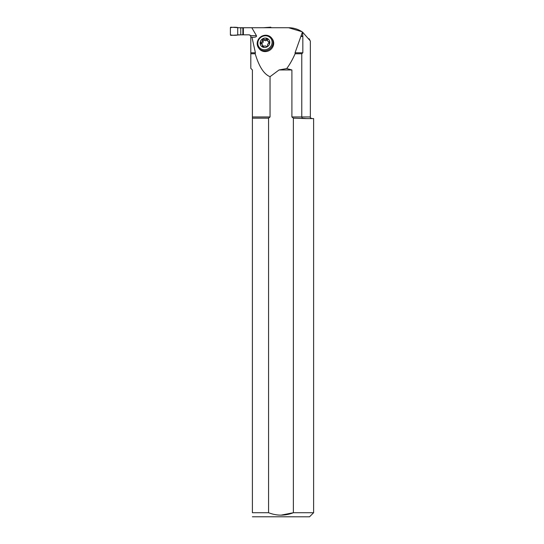 <?xml version="1.0" encoding="UTF-8"?>
<svg xmlns="http://www.w3.org/2000/svg" width="544" height="544" viewBox="0 0 544 544"><rect width="100%" height="100%" fill="white"/><g stroke="black" fill="none" stroke-linecap="round" stroke-linejoin="round"><path stroke-width="0.82" d="M238.116 27.73L288.606 27.73C293.651 27.771 298.262 29.199 302.444 32.021L295.052 52.782L295.113 53.761C292.441 59.786 289.632 64.716 286.702 68.558L291.904 69.958L279.045 69.958L270.048 76.684L270.048 116.96L268.573 118.164L268.573 512.72L252.396 512.72C252.396 518.017 252.396 518.017 252.396 512.72L252.396 118.164L268.573 118.164M251.818 27.73L256.421 35.646C256.768 36.632 255.836 37.176 253.626 37.278L251.974 37.278L255.401 52.782L255.19 53.761C259.066 66.674 264.017 74.31 270.048 76.684M279.045 69.958L286.702 68.558M258.604 47.899L259.202 48.702A8.167 7.568 -36.8 0 0 270.273 49.871A8.167 7.568 -36.8 0 0 272.286 38.923L271.687 38.121A8.167 7.568 143.2 0 1 269.674 49.076A8.167 7.568 143.2 0 1 258.604 47.899A8.167 7.568 143.2 0 1 258.101 39.909A8.167 7.568 143.2 0 1 265.146 35.244A8.167 7.568 143.2 0 1 271.687 38.121M301.294 35.952L302.566 35.952L302.831 36.462L302.566 32.103L310.352 40.97L310.352 116.96C310.032 117.477 310.576 118.021 311.984 118.592M243.379 27.73L243.379 34.83L238.116 34.83L249.172 34.83L250.58 35.646L250.804 36.462L250.804 68.36L252.396 69.958L252.396 116.96L270.048 116.96M288.606 27.73L302.076 31.77M309.006 38.678L309.788 39.93M301.043 36.462L302.831 36.462L302.831 52.782L301.77 53.761L301.77 116.96L302.151 118.164L306.68 118.592L293.379 118.164L293.379 512.72C285.097 515.943 276.828 515.943 268.573 512.72M250.804 36.829L250.58 35.646L256.421 35.646M251.974 37.278L250.804 37.006M255.19 53.761L250.804 53.761M301.77 53.761L295.113 53.761M293.379 118.164L291.904 116.96L291.904 69.958M252.396 516.78L309.536 516.8L313.616 512.72L313.616 118.592L306.68 118.592M313.616 512.72L293.379 512.72L280.976 515.168M252.396 118.164L252.396 116.96M249.172 34.83L250.206 35.204M250.22 35.21L250.566 35.625M268.926 39.8A4.95 4.59 143.2 0 1 269.232 44.642A4.95 4.59 143.2 0 1 264.962 47.471A4.95 4.59 143.2 0 1 260.998 45.723A4.95 4.59 143.2 0 1 262.215 39.086A4.95 4.59 143.2 0 1 268.926 39.8A4.95 4.59 -36.8 0 0 262.262 39.148A4.95 4.59 -36.8 0 0 261.018 45.757M261.052 42.391A0.816 0.755 143.2 0 0 261.249 43.86A1.863 1.72 143.2 0 1 262.392 45.995A0.816 0.755 143.2 0 0 263.663 46.621A1.863 1.72 143.2 0 1 266.349 46.43A0.816 0.755 143.2 0 0 267.621 45.621A1.863 1.72 143.2 0 1 268.763 43.323A0.816 0.755 143.2 0 0 268.763 41.786A1.863 1.72 143.2 0 1 267.573 39.848A0.816 0.755 143.2 0 0 266.2 39.175A1.863 1.72 143.2 0 1 263.813 39.345A0.816 0.755 143.2 0 0 262.392 40.025A1.863 1.72 143.2 0 1 261.052 42.391L261.793 43.377A0.816 0.755 143.2 0 0 261.344 43.887M264.962 49.742A7.337 6.8 -36.8 0 0 272.109 42.248A7.337 6.8 -36.8 0 0 264.962 35.782A7.337 6.8 -36.8 0 0 257.815 43.268A7.337 6.8 -36.8 0 0 264.962 49.742M263.813 39.345L264.554 40.338A0.816 0.755 143.2 0 0 263.133 41.011A1.863 1.72 143.2 0 1 261.793 43.377M262.392 40.025L263.133 41.011M266.2 39.175L266.941 40.168A1.863 1.72 143.2 0 1 264.554 40.338M266.941 40.168A0.816 0.755 143.2 0 1 267.58 39.821M269.409 42.745A1.863 1.72 143.2 0 1 268.593 42.167L267.859 41.181M268.763 41.786L269.43 42.677M262.392 45.995L262.997 46.804M262.16 44.465L262.895 45.451A1.863 1.72 143.2 0 1 263.18 46.811M243.379 34.707L230.894 35.36A0.49 0.49 -90 0 1 230.384 34.87L230.384 27.69A0.49 0.49 90 0 1 230.894 27.2L240.761 27.853L240.761 34.707M242.869 34.707L242.869 27.853L240.761 27.853M242.869 27.853L243.379 27.853M271.096 27.73L271.096 27.69A0.49 0.49 -90 0 0 270.592 27.2L263.371 27.73M237.714 27.499L237.714 35.061C235.042 35.428 232.594 35.367 230.384 34.87L230.384 27.69C232.594 27.193 235.042 27.132 237.714 27.499L237.714 35.061M291.904 116.96L310.352 116.96M250.804 52.782L255.401 52.782M295.052 52.782L302.831 52.782"/></g></svg>
